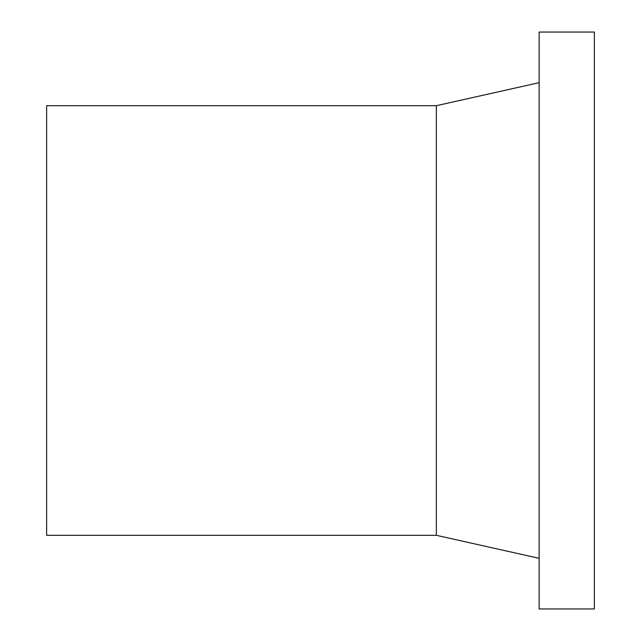 <?xml version="1.0" encoding="UTF-8"?>
<svg xmlns="http://www.w3.org/2000/svg" width="641" height="641" viewBox="0 0 641 641"><rect width="100%" height="100%" fill="white"/><g stroke="black" fill="none" stroke-linecap="round" stroke-linejoin="round"><path stroke-width="0.96" d="M436.337 105.693L46.625 105.693L46.625 535.307L436.337 535.307L436.337 105.693L539.137 82.681M539.137 558.319L436.337 535.307M539.137 32.05L539.137 608.95L594.375 608.95L594.375 32.05L539.137 32.05"/></g></svg>
